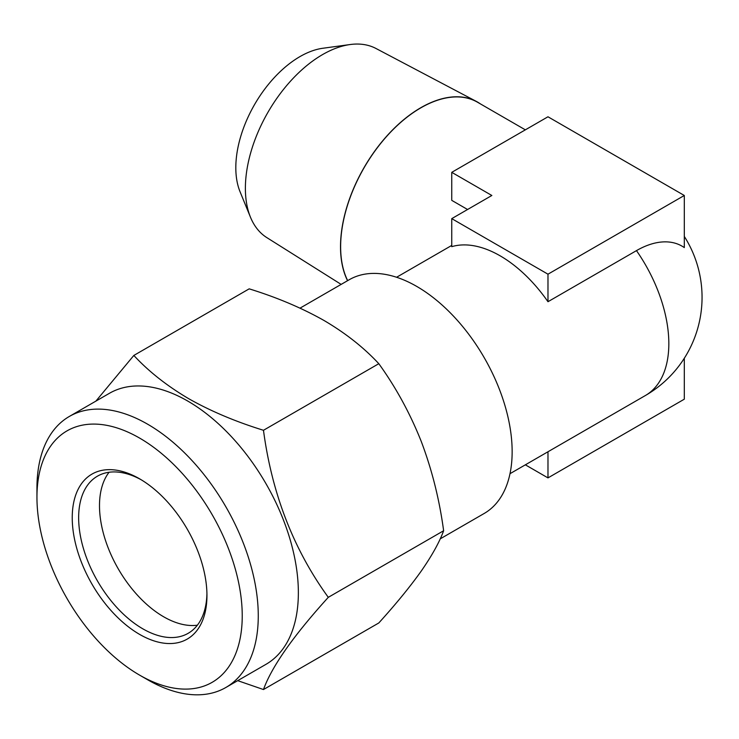 <?xml version="1.0" encoding="UTF-8"?>
<svg xmlns="http://www.w3.org/2000/svg" width="739" height="739" viewBox="0 0 739 739"><rect width="100%" height="100%" fill="white"/><g stroke="black" fill="none" stroke-linecap="round" stroke-linejoin="round"><path stroke-width="1.11" d="M147.606 679.741L139.588 675.113A145.158 83.803 -120 0 0 242.235 615.855A145.158 83.803 -120 0 0 139.588 438.07A145.158 83.803 -120 0 0 36.95 497.338A145.158 83.803 -120 0 0 139.588 675.113L147.606 679.741A156.492 90.352 60 0 0 225.857 687.492L265.948 664.352A156.492 90.352 60 0 0 289.937 538.943A156.492 90.352 60 0 0 187.706 401.037A156.492 90.352 60 0 0 109.455 393.287L69.364 416.436A156.492 90.352 60 0 1 147.606 424.186A156.492 90.352 60 0 1 249.847 562.093A156.492 90.352 60 0 1 225.857 687.492M36.95 497.338L36.95 488.073A156.492 90.352 60 0 1 69.364 416.436M197.368 625.194A90.721 52.377 60 0 1 163.652 616.779A90.721 52.377 60 0 1 107.617 546.435A90.721 52.377 60 0 1 109.076 472.258M206.929 593.602A90.721 52.377 60 0 1 188.159 633.314A90.721 52.377 60 0 1 142.803 628.815A90.721 52.377 60 0 1 83.535 548.874A90.721 52.377 60 0 1 97.437 476.175A90.721 52.377 60 0 1 141.214 479.777M139.597 478.817L139.588 478.817A95.257 55 60 0 1 206.948 595.486A95.257 55 60 0 1 139.588 634.376A95.257 55 60 0 1 72.237 517.706A95.257 55 60 0 1 139.588 478.817M237.709 680.656L263.472 689.542C271.823 666.504 293.429 635.771 328.292 597.334C293.54 549.41 271.934 493.726 263.472 430.283C235.538 421.636 210.597 411.096 188.63 398.654C166.866 385.795 148.604 371.394 133.842 355.441L95.885 401.12M341.15 284.395L266.807 237.598A109.206 63.055 -60 0 1 250.466 217.201A109.206 63.055 -60 0 1 245.385 188.325A109.206 63.055 -60 0 1 350.157 44.534A109.206 63.055 -60 0 1 375.994 48.488L476.304 101.391A113.547 65.559 120 0 0 420.796 107.718A113.547 65.559 120 0 0 340.513 246.789A113.547 65.559 120 0 0 347.561 280.7M480.359 103.866A113.547 65.559 120 0 0 476.304 101.391M250.466 217.201L240.036 191.697A90.721 52.377 -60 0 1 235.815 167.707A90.721 52.377 -60 0 1 322.86 48.257L350.157 44.534M440.185 538.879L484.193 513.466A134.951 77.918 -120 0 0 512.145 451.686A134.951 77.918 -120 0 0 453.238 315.876A134.951 77.918 -120 0 0 349.242 279.721L300.034 308.135M684.305 195.484L684.305 247.602A91.026 52.552 120 0 0 636.473 250.623L547.978 301.715A113.4 65.475 -120 0 0 451.751 246.66L451.751 218.633L547.978 274.187L684.305 195.484L547.978 116.78L451.751 172.335L491.851 195.484L451.751 218.633M347.681 280.626A113.4 65.475 -60 0 1 420.824 107.848A113.4 65.475 -60 0 1 477.523 102.231L525.346 129.842M467.575 209.497L451.751 200.361L451.751 172.335M547.978 274.187L547.978 301.715M684.305 358.249L684.305 399.189L547.978 477.893L547.978 451.76M525.346 464.822L547.978 477.893M133.842 355.441L249.182 288.847C276.82 297.374 301.761 307.914 324.024 320.486C345.575 333.16 363.837 347.57 378.811 363.69C395.947 387.467 410.09 413.387 421.248 441.432C431.973 469.792 439.437 499.564 443.631 530.741L328.292 597.334M443.631 530.741C439.419 542.195 431.955 555.636 421.248 571.062C410.062 586.775 395.919 604.077 378.811 622.959L263.472 689.542M378.811 363.69L263.472 430.283M684.305 236.425A113.4 113.4 0 0 1 645.35 395.55A113.4 65.475 -120 0 0 668.832 343.635A113.4 65.475 -120 0 0 636.473 250.623M451.751 245.422L396.594 277.264M645.35 395.55L510.002 473.69"/></g></svg>
